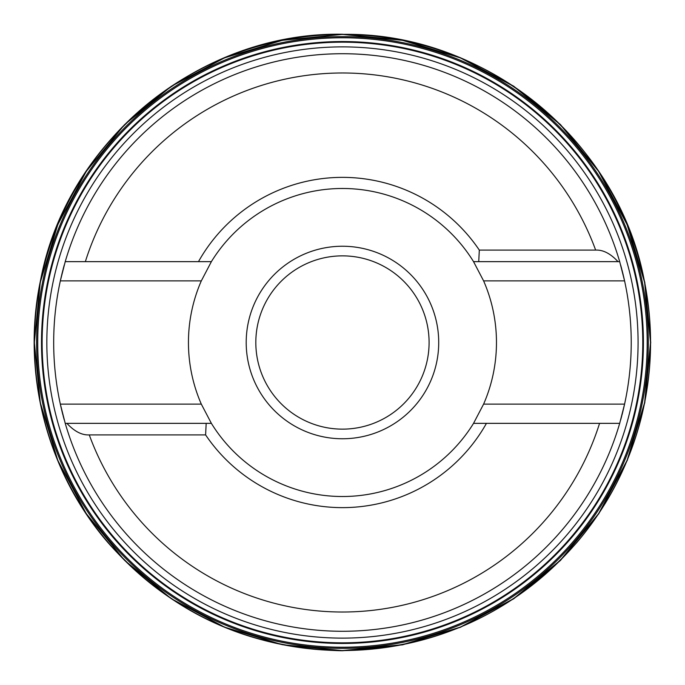 <?xml version="1.0" encoding="UTF-8"?>
<svg xmlns="http://www.w3.org/2000/svg" width="685" height="685" viewBox="0 0 685 685"><rect width="100%" height="100%" fill="white"/><g stroke="black" fill="none" stroke-linecap="round" stroke-linejoin="round"><path stroke-width="1.03" d="M60.331 404.107A288.779 288.779 0 0 0 61.393 408.782A288.779 288.779 0 0 1 60.331 280.893L65.229 261.644A288.779 288.779 0 0 1 619.685 261.644L473.54 261.644L483.61 280.893A154.014 154.014 0 0 1 483.61 404.107L624.583 404.107L619.685 423.356A288.779 288.779 0 0 1 65.229 423.356L60.331 404.107L201.304 404.107A154.014 154.014 0 0 1 201.304 280.893L211.374 261.644L198.479 261.644A165.128 165.128 0 0 1 479.312 250.093L595.642 250.093A269.522 269.522 0 0 0 85.351 261.644L198.479 261.644M65.229 423.356A288.779 288.779 0 0 1 65.169 423.142A288.779 288.779 0 0 0 65.229 423.356L66.907 423.356C74.391 431.422 81.84 435.275 89.273 434.906A269.522 269.522 0 0 0 599.563 423.356L619.685 423.356A288.779 288.779 0 0 1 65.229 423.356L206.176 423.356L205.603 434.906L89.273 434.906M64.262 419.956A288.779 288.779 0 0 1 63.166 415.915A288.779 288.779 0 0 0 64.262 419.956M62.977 415.178A288.779 288.779 0 0 1 61.53 409.356A288.779 288.779 0 0 0 62.977 415.178M60.331 280.893A288.779 288.779 0 0 1 61.393 276.218A288.779 288.779 0 0 0 60.331 280.893L201.304 280.893M61.53 275.635A288.779 288.779 0 0 1 62.977 269.822A288.779 288.779 0 0 0 61.53 275.635M63.166 269.085A288.779 288.779 0 0 1 64.262 265.044A288.779 288.779 0 0 0 63.166 269.085M620.653 265.044A288.779 288.779 0 0 1 621.749 269.085M621.937 269.822A288.779 288.779 0 0 1 623.384 275.635M623.521 276.218A288.779 288.779 0 0 1 624.583 280.893L619.685 261.644A288.779 288.779 0 0 0 342.457 53.721A288.779 288.779 0 0 1 619.685 261.644L618.007 261.644C610.523 253.578 603.074 249.725 595.642 250.093M483.61 280.893L624.583 280.893A288.779 288.779 0 0 1 623.521 408.782M623.384 409.356A288.779 288.779 0 0 1 621.937 415.178M621.749 415.915A288.779 288.779 0 0 1 620.653 419.956M342.457 631.279A288.779 288.779 0 0 0 619.685 423.356L486.436 423.356A165.128 165.128 0 0 1 205.603 434.906M85.351 261.644L65.229 261.644L85.351 261.644M486.436 423.356L473.54 423.356L483.61 404.107M201.304 404.107L211.374 423.356L206.176 423.356M473.54 423.356A154.014 154.014 0 0 1 211.374 423.356M473.54 261.644A154.014 154.014 0 0 0 211.374 261.644M438.717 342.5A96.26 96.26 0 0 0 342.457 246.24A96.26 96.26 0 0 0 246.198 342.5A96.26 96.26 0 0 0 342.457 438.76A96.26 96.26 0 0 0 438.717 342.5M429.093 342.5A86.635 86.635 0 0 0 342.457 255.865A86.635 86.635 0 0 0 255.822 342.5A86.635 86.635 0 0 0 342.457 429.135A86.635 86.635 0 0 0 429.093 342.5M478.738 261.644L479.312 250.093M65.229 261.644A288.779 288.779 0 0 1 342.457 53.721M342.457 638.12A295.62 295.62 0 0 1 46.837 342.5A295.62 295.62 0 0 1 342.457 46.88A295.62 295.62 0 0 1 638.077 342.5A295.62 295.62 0 0 1 342.457 638.12M342.457 34.473A308.027 308.027 0 0 1 650.485 342.5A308.027 308.027 0 0 1 342.457 650.527A308.027 308.027 0 0 1 34.43 342.5A308.027 308.027 0 0 1 342.457 34.473M342.457 36.639A305.861 305.861 0 0 1 648.318 342.5A305.861 305.861 0 0 1 342.457 648.361A305.861 305.861 0 0 1 36.596 342.5A305.861 305.861 0 0 1 342.457 36.639M342.457 37.769A304.731 304.731 0 0 0 37.726 342.5A304.731 304.731 0 0 0 342.457 647.231A304.731 304.731 0 0 0 647.188 342.5A304.731 304.731 0 0 0 342.457 37.769M342.457 41.545A300.955 300.955 0 0 1 643.412 342.5A300.955 300.955 0 0 1 342.457 643.455A300.955 300.955 0 0 1 41.502 342.5A300.955 300.955 0 0 1 342.457 41.545M342.457 42.179A300.321 300.321 0 0 0 42.136 342.5A300.321 300.321 0 0 0 342.457 642.821A300.321 300.321 0 0 0 642.778 342.5A300.321 300.321 0 0 0 342.457 42.179M342.457 34.25C200.345 31.638 66.873 140.297 40.612 279.994C21.012 371.767 46.674 471.708 108.059 542.691C170.419 612.921 248.552 648.943 342.457 650.75L402.6 644.825L460.423 627.28L513.724 598.793L560.433 560.458L598.767 513.75L627.246 460.448L644.79 402.626L650.707 342.491L644.782 282.357L627.237 224.526L598.75 171.241L560.416 124.533L513.707 86.199L460.414 57.711L402.592 40.175L342.457 34.25M342.457 34.387C484.509 31.775 617.921 140.391 644.174 280.019C653.678 326.634 652.582 373.008 640.895 419.126C628.924 465.175 607.544 506.335 576.753 542.606C514.418 612.801 436.319 648.806 342.457 650.613L282.34 644.696L224.534 627.16L171.267 598.681L124.576 560.356L86.259 513.664L57.788 460.397L40.261 402.6L34.344 342.491L40.261 282.383L57.797 224.586L86.276 171.319L124.593 124.627L171.284 86.31L224.552 57.84L282.348 40.304L342.457 34.387M342.457 34.413L402.557 40.329L460.354 57.865L513.622 86.336L560.304 124.644L598.621 171.336L627.092 224.594L644.619 282.391L650.544 342.491L644.628 402.6L627.1 460.388L598.63 513.656L560.313 560.339L513.63 598.656L460.363 627.135L402.566 644.671L342.457 650.587C248.604 648.781 170.514 612.775 108.187 542.588C46.828 471.64 21.184 371.758 40.775 280.028C67.019 140.408 200.414 31.801 342.457 34.413"/></g></svg>
